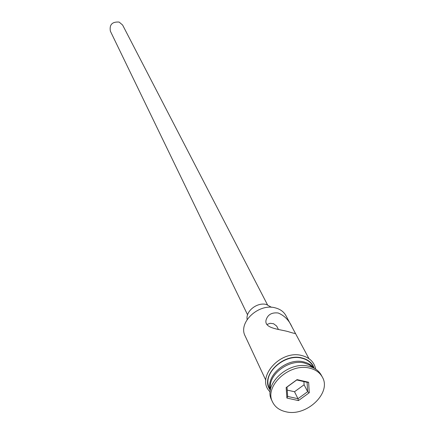<?xml version="1.0" encoding="UTF-8"?>
<svg xmlns="http://www.w3.org/2000/svg" width="434" height="434" viewBox="0 0 434 434"><rect width="100%" height="100%" fill="white"/><g stroke="black" fill="none" stroke-linecap="round" stroke-linejoin="round"><path stroke-width="0.65" d="M291.99 326.954C289.011 320.238 284.411 315.583 278.178 312.995C271.814 312.285 267.783 314.607 266.091 319.956C263.894 328.294 278.4 329.053 287.948 331.549C293.677 333.361 296.124 333.887 295.288 333.133L285.919 315.616C283.793 311.786 280.326 309.22 275.509 307.928C258.854 302.851 237.761 322.527 245.161 336.019L265.798 380.222M278.438 329.449L276.648 326.064L273.561 323.721L270.1 323.297L266.818 324.518M247.57 314.818L110.372 31.161C109.292 24.64 112.211 21.608 119.128 22.063L122.61 25.031L267.501 304.842M247.152 319.5C245.416 311.14 257.443 301.831 266.525 304.543L271.5 307.31M313.212 367.782L309.377 364.896L304.559 363.09C288.8 358.668 267.501 375.074 270.572 389.13M322.31 377.048L321.279 375.133C318.795 370.685 314.666 367.744 308.905 366.312C288.881 360.605 262.971 384.236 271.624 399.991L272.536 401.965C275.02 407.032 279.442 410.293 285.8 411.747C306.236 417.117 332.01 392.873 322.31 377.048C319.82 372.594 315.686 369.649 309.914 368.216C289.852 362.515 263.872 386.189 272.536 401.965M314.064 368.2L312.941 366.095C310.744 362.135 307.098 359.52 302.004 358.24C284.384 353.173 261.702 373.978 269.384 387.904L270.393 390.063M313.82 368.075C311.52 365.048 308.232 363.008 303.968 361.967C287.335 357.247 265.277 375.676 270.442 389.792M286.152 387.567L297.068 379.62L308.634 382.262L309.252 392.743L298.435 400.587L286.901 398.054L286.152 387.567L286.999 387.063L287.666 396.437L297.974 398.716L307.646 391.696L307.088 382.321L296.748 379.967L286.999 387.063M287.216 390.106L294.518 391.734L297.974 398.716L298.435 400.587M294.518 391.734L304.104 384.768L307.646 391.696L309.252 392.743M304.104 384.768L303.909 381.594M286.901 398.054L287.666 396.437M307.088 382.321L308.634 382.262M297.068 379.62L296.748 379.967M314.194 368.265C312.361 363.03 308.341 359.607 302.135 357.996C282.952 352.451 259.304 376.679 270.371 390.204M295.153 332.862L308.937 358.62M270.181 391.94C255.083 378.139 280.315 349.207 302.107 355.614C309.773 357.719 314.303 362.233 315.692 369.155M295.288 333.133L295.055 333.572"/></g></svg>
